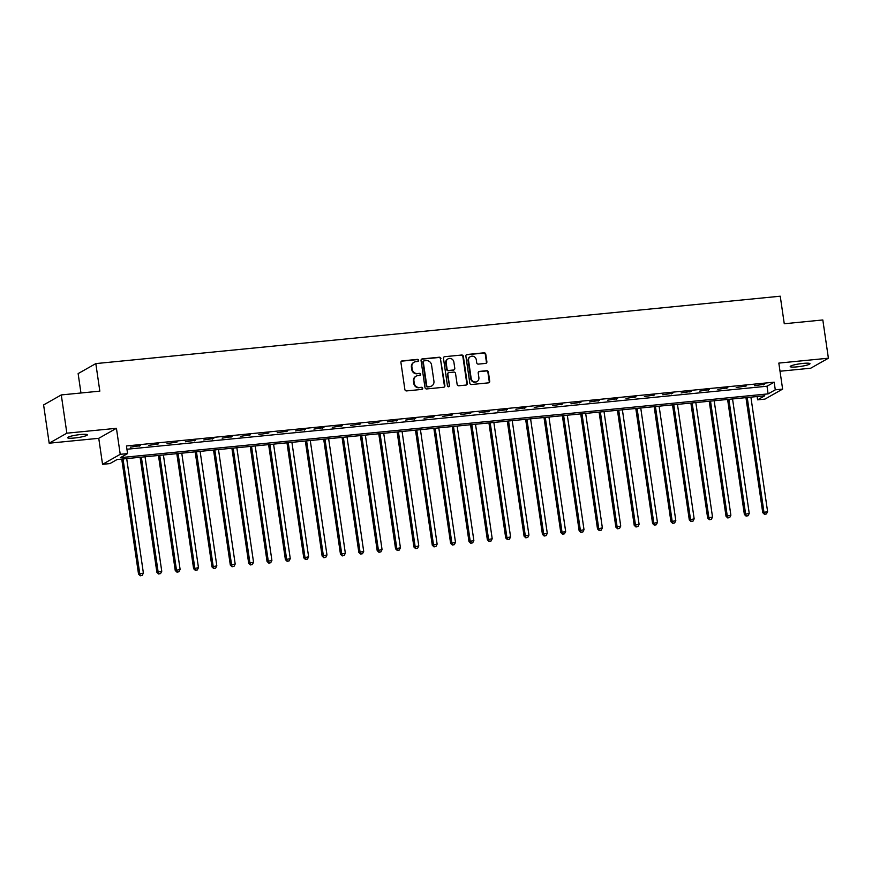 <?xml version="1.0" encoding="UTF-8"?>
<svg xmlns="http://www.w3.org/2000/svg" width="872" height="872" viewBox="0 0 872 872"><rect width="100%" height="100%" fill="white"/><g stroke="black" fill="none" stroke-linecap="round" stroke-linejoin="round"><path stroke-width="1.31" d="M418.636 360.332A1.068 1.003 60.5 0 0 417.47 359.373L402.156 360.888A1.537 1.439 60.5 0 0 400.935 362.523L404.881 389.566A1.537 1.439 60.5 0 0 406.537 390.918L421.852 389.413A1.068 1.003 60.5 0 0 422.713 388.269A1.068 1.003 60.5 0 0 421.547 387.31L419.563 387.506A4.905 4.589 60.5 0 1 414.255 383.157L413.928 380.901A4.905 4.589 60.5 0 1 417.83 375.636L419.814 375.451A1.068 1.003 60.5 0 0 420.675 374.295A1.068 1.003 60.5 0 0 419.508 373.347L417.525 373.543A4.905 4.589 60.5 0 1 412.216 369.183L411.889 366.938A4.905 4.589 60.5 0 1 415.802 361.673L417.775 361.477A1.068 1.003 60.5 0 0 418.636 360.332M417.895 361.455A1.068 1.003 60.5 0 0 416.99 359.646L401.676 361.15A1.537 1.439 60.5 0 0 401.393 361.215M421.972 389.392A1.068 1.003 60.5 0 0 421.067 387.582L419.563 387.506M419.933 375.429A1.068 1.003 60.5 0 0 419.029 373.608L417.525 373.543M803.156 363.395A9.984 1.341 171.7 0 0 790.217 366.567A9.984 1.341 171.7 0 0 797.041 366.861A9.984 1.341 171.7 0 0 809.979 363.689A9.984 1.341 171.7 0 0 803.156 363.395M80.54 434.539A9.984 1.341 171.7 0 0 67.602 437.711A9.984 1.341 171.7 0 0 74.425 438.006A9.984 1.341 171.7 0 0 87.364 434.834A9.984 1.341 171.7 0 0 80.54 434.539M485.66 363.406A1.537 1.439 60.5 0 0 486.881 361.76L485.769 354.174A1.537 1.439 60.5 0 0 484.113 352.811L467.098 354.49A1.537 1.439 60.5 0 0 465.877 356.136L469.823 383.168A1.537 1.439 60.5 0 0 471.48 384.53L488.494 382.852A1.537 1.439 60.5 0 0 489.715 381.206L488.385 372.05A1.537 1.439 60.5 0 0 486.718 370.687L479.437 371.407A1.537 1.439 60.5 0 0 478.216 373.053L478.881 377.587A4.098 3.837 60.5 0 1 477.038 381.533A4.098 3.837 60.5 0 1 471.163 378.35L468.569 360.55A4.098 3.837 60.5 0 1 470.411 356.604A4.098 3.837 60.5 0 1 476.286 359.798L476.712 362.763A1.537 1.439 60.5 0 0 478.379 364.115L485.66 363.406M775.284 389.828L782.62 389.108L764.94 399.103L757.594 399.834L764.766 395.779L117.055 459.544L109.894 463.599L102.547 464.318L120.227 454.323L127.574 453.593L120.401 457.647L768.112 393.882L775.284 389.828L774.162 382.176L126.451 445.952L127.574 453.593M61.28 394.929L66.861 433.188L49.181 443.194L43.6 404.935L61.28 394.929L99.833 391.136L95.822 363.591L780.244 296.208L784.266 323.752L822.819 319.959L828.4 358.207L778.827 363.09L782.62 389.108M49.181 443.194L98.754 438.311L116.434 428.305L66.861 433.188M116.434 428.305L120.227 454.323M440.938 358.588A1.537 1.439 60.5 0 0 439.281 357.226L422.266 358.904A1.537 1.439 60.5 0 0 421.045 360.55L424.991 387.582A1.537 1.439 60.5 0 0 426.648 388.945L443.663 387.266A1.537 1.439 60.5 0 0 444.884 385.62L440.458 358.861A1.537 1.439 60.5 0 0 438.801 357.498L421.786 359.177A1.537 1.439 60.5 0 0 421.503 359.231M444.687 356.692L461.691 355.024A1.537 1.439 60.5 0 1 463.359 356.386L467.305 383.418A1.537 1.439 60.5 0 1 466.073 385.064L458.803 385.773A1.537 1.439 60.5 0 1 457.135 384.421L455.533 373.456A1.537 1.439 60.5 0 0 453.876 372.093L449.047 372.573A1.537 1.439 60.5 0 0 447.827 374.208L449.494 385.631A1.068 1.003 60.5 0 1 449.004 386.656A1.068 1.003 60.5 0 1 447.467 385.827L443.467 358.338A1.537 1.439 60.5 0 1 444.687 356.692L461.691 355.024M780.015 371.232L810.72 368.213L828.4 358.207M126.941 449.243L767 386.231L774.162 382.176M130.331 447.183L140.338 445.636L130.331 447.183M148.698 445.374L158.704 443.837L148.698 445.374M167.053 443.565L177.06 442.028L167.053 443.565M185.409 441.766L195.415 440.218L185.409 441.766M203.775 439.957L213.782 438.409L203.775 439.957M222.131 438.147L232.137 436.6L222.131 438.147M240.487 436.338L250.493 434.79L240.487 436.338M258.853 434.529L268.859 432.992L258.853 434.529M277.209 432.719L287.215 431.182L277.209 432.719M295.564 430.921L305.571 429.373L295.564 430.921M313.931 429.111L323.937 427.563L313.931 429.111M332.287 427.302L342.293 425.754L332.287 427.302M350.642 425.492L360.648 423.945L350.642 425.492M368.998 423.683L379.015 422.146L368.998 423.683M387.364 421.874L397.37 420.337L387.364 421.874M405.72 420.075L415.726 418.527L405.72 420.075M424.075 418.266L434.093 416.718L424.075 418.266M442.442 416.456L452.448 414.909L442.442 416.456M460.798 414.647L470.804 413.099L460.798 414.647M479.153 412.838L489.17 411.301L479.153 412.838M497.52 411.028L507.526 409.491L497.52 411.028M515.875 409.23L525.881 407.682L515.875 409.23M534.231 407.42L544.237 405.872L534.231 407.42M552.597 405.611L562.604 404.063L552.597 405.611M570.953 403.801L580.959 402.254L570.953 403.801M589.308 401.992L599.315 400.455L589.308 401.992M607.675 400.183L617.681 398.646L607.675 400.183M626.031 398.384L636.037 396.836L626.031 398.384M644.386 396.575L654.392 395.027L644.386 396.575M662.753 394.765L672.759 393.218L662.753 394.765M681.108 392.956L691.115 391.408L681.108 392.956M699.464 391.147L709.47 389.61L699.464 391.147M717.83 389.337L727.837 387.8L717.83 389.337M736.186 387.539L746.192 385.991L736.186 387.539M754.542 385.729L764.548 384.181L754.542 385.729M95.822 363.591L78.131 373.598L80.965 393M757.114 396.531L757.594 399.834M98.754 438.311L102.547 464.318M767 386.231L768.112 393.882M139.149 446.311L139.062 445.766M157.505 444.513L157.429 443.957M175.861 442.704L175.784 442.148M194.227 440.894L194.14 440.338M212.583 439.085L212.506 438.54M230.938 437.275L230.862 436.73M249.305 435.466L249.218 434.921M267.66 433.667L267.584 433.112M286.016 431.858L285.94 431.302M304.383 430.049L304.295 429.493M322.738 428.239L322.662 427.694M341.094 426.43L341.017 425.885M359.46 424.62L359.373 424.075M377.816 422.822L377.74 422.266M396.171 421.013L396.095 420.457M414.538 419.203L414.451 418.647M432.894 417.394L432.817 416.849M451.249 415.584L451.173 415.039M469.616 413.775L469.528 413.23M487.971 411.976L487.895 411.421M506.327 410.167L506.251 409.611M524.693 408.358L524.606 407.802M543.049 406.548L542.973 406.003M561.404 404.739L561.328 404.194M579.771 402.929L579.684 402.384M598.127 401.131L598.039 400.575M616.482 399.322L616.406 398.766M634.838 397.512L634.762 396.956M653.204 395.703L653.117 395.158M671.56 393.893L671.484 393.348M689.916 392.084L689.839 391.539M708.282 390.285L708.195 389.73M726.638 388.476L726.561 387.92M744.993 386.667L744.917 386.122M763.36 384.857L763.273 384.312M414.08 362.218L413.611 362.48A4.905 4.589 60.5 0 0 411.41 367.199L411.889 366.938M417.045 373.805A4.905 4.589 60.5 0 1 411.737 369.456L411.41 367.199M416.118 376.181L415.65 376.453A4.905 4.589 60.5 0 0 413.448 381.173L413.928 380.901M419.083 387.778A4.905 4.589 60.5 0 1 413.775 383.429L413.448 381.173M443.946 387.212A1.537 1.439 60.5 0 0 444.404 385.893L440.458 358.861M424.163 360.845A1.068 1.003 60.5 0 0 423.302 362L426.768 385.729A1.068 1.003 60.5 0 0 427.923 386.688L430.016 386.481A4.905 4.589 60.5 0 0 433.929 381.217L431.564 364.997A4.905 4.589 60.5 0 0 426.245 360.648L424.163 360.845M423.781 360.964L423.302 361.237A1.068 1.003 60.5 0 0 422.822 362.272L423.302 362M431.727 385.936L431.248 386.209A4.905 4.589 60.5 0 1 429.536 386.743L427.454 386.95A1.068 1.003 60.5 0 1 426.288 386.002L422.822 362.272M466.357 384.999A1.537 1.439 60.5 0 0 466.825 383.691L462.879 356.648A1.537 1.439 60.5 0 0 461.223 355.296M448.513 372.736L448.034 373.009A1.537 1.439 60.5 0 0 447.347 374.48L449.494 385.631M448.753 386.765A1.068 1.003 60.5 0 0 449.015 385.893M453.876 362.076A4.098 3.837 60.5 0 0 448.001 358.893A4.098 3.837 60.5 0 0 446.17 362.839L447.074 369.107A1.537 1.439 60.5 0 0 448.742 370.469L453.571 369.99A1.537 1.439 60.5 0 0 454.792 368.344L453.876 362.076M448.001 358.893L447.521 359.155A4.098 3.837 60.5 0 0 445.69 363.101L446.17 362.839M454.105 369.826L453.625 370.088A1.537 1.439 60.5 0 1 453.091 370.262L448.263 370.731A1.537 1.439 60.5 0 1 446.606 369.379L445.69 363.101M470.411 356.604L469.932 356.877A4.098 3.837 60.5 0 0 468.09 360.823L468.569 360.55M477.038 381.533L476.559 381.805A4.098 3.837 60.5 0 1 470.695 378.622L468.09 360.823M488.778 382.797A1.537 1.439 60.5 0 0 489.236 381.478L487.906 372.322A1.537 1.439 60.5 0 0 486.238 370.96L478.968 371.679A1.537 1.439 60.5 0 0 478.684 371.734M485.944 363.341A1.537 1.439 60.5 0 0 486.402 362.033L485.301 354.446A1.537 1.439 60.5 0 0 483.633 353.084L466.629 354.762A1.537 1.439 60.5 0 0 466.346 354.817M121.742 459.086L138.528 574.114L143.39 573.078L126.691 458.596M123.017 458.955L139.716 573.438L140.272 575.793L142.223 575.378L140.752 575.52M143.39 573.078L142.223 575.378M140.272 575.793L138.528 574.114M140.098 457.277L156.884 572.304L161.756 571.269L145.046 456.786M141.373 457.146L158.083 571.629L158.639 573.983L160.579 573.569L159.107 573.711M161.756 571.269L160.579 573.569M158.639 573.983L156.884 572.304M158.464 455.467L175.239 570.495L180.112 569.46L163.413 454.977M159.74 455.348L176.438 569.819L176.994 572.174L178.945 571.76L177.474 571.901M180.112 569.46L178.945 571.76M176.994 572.174L175.239 570.495M176.82 453.658L193.606 568.686L198.467 567.65L181.768 453.178M178.095 453.538L194.794 568.01L195.35 570.364L197.301 569.95L195.829 570.103M198.467 567.65L197.301 569.95M195.35 570.364L193.606 568.686M195.175 451.849L211.961 566.887L216.823 565.841L200.124 451.369M196.451 451.729L213.16 566.211L213.716 568.566L215.657 568.141L214.185 568.293M216.823 565.841L215.657 568.141M213.716 568.566L211.961 566.887M213.542 450.05L230.317 565.078L235.189 564.042L218.49 449.56M214.817 449.919L231.516 564.402L232.072 566.756L234.012 566.342L232.552 566.484M235.189 564.042L234.012 566.342M232.072 566.756L230.317 565.078M231.898 448.241L248.684 563.268L253.545 562.233L236.846 447.75M233.173 448.11L249.872 562.593L250.428 564.947L252.379 564.533L250.907 564.674M253.545 562.233L252.379 564.533M250.428 564.947L248.684 563.268M250.253 446.431L267.039 561.459L271.901 560.423L255.202 445.941M251.528 446.3L268.238 560.783L268.794 563.138L270.734 562.723L269.263 562.865M271.901 560.423L270.734 562.723M268.794 563.138L267.039 561.459M268.62 444.622L285.395 559.65L290.267 558.614L273.568 444.131M269.895 444.502L286.594 558.974L287.15 561.328L289.09 560.914L287.629 561.056M290.267 558.614L289.09 560.914M287.15 561.328L285.395 559.65M286.975 442.813L303.761 557.84L308.623 556.805L291.924 442.333M288.25 442.693L304.949 557.164L305.505 559.519L307.456 559.105L305.985 559.257M308.623 556.805L307.456 559.105M305.505 559.519L303.761 557.84M305.331 441.003L322.117 556.042L326.978 554.995L310.279 440.524M306.606 440.883L323.316 555.366L323.861 557.72L325.812 557.295L324.34 557.448M326.978 554.995L325.812 557.295M323.861 557.72L322.117 556.042M323.697 439.205L340.472 554.232L345.345 553.197L328.646 438.714M324.973 439.074L341.671 553.557L342.227 555.911L344.168 555.497L342.707 555.638M345.345 553.197L344.168 555.497M342.227 555.911L340.472 554.232M342.053 437.395L358.839 552.423L363.7 551.387L347.002 436.905M343.328 437.264L360.027 551.747L360.583 554.102L362.534 553.687L361.062 553.829M363.7 551.387L362.534 553.687M360.583 554.102L358.839 552.423M360.409 435.586L377.195 550.614L382.056 549.578L365.357 435.095M361.684 435.455L378.394 549.938L378.938 552.292L380.89 551.878L379.418 552.02M382.056 549.578L380.89 551.878M378.938 552.292L377.195 550.614M378.775 433.776L395.55 548.804L400.422 547.769L383.724 433.286M380.05 433.657L396.749 548.128L397.305 550.483L399.245 550.068L397.785 550.21M400.422 547.769L399.245 550.068M397.305 550.483L395.55 548.804M397.131 431.967L413.917 546.995L418.778 545.959L402.079 431.487M398.406 431.847L415.105 546.319L415.661 548.673L417.612 548.259L416.14 548.412M418.778 545.959L417.612 548.259M415.661 548.673L413.917 546.995M415.486 430.158L432.272 545.196L437.134 544.15L420.435 429.678M416.762 430.038L433.46 544.52L434.016 546.875L435.967 546.45L434.496 546.602M437.134 544.15L435.967 546.45M434.016 546.875L432.272 545.196M433.853 428.359L450.628 543.387L455.5 542.351L438.79 427.869M435.128 428.228L451.827 542.711L452.383 545.065L454.323 544.651L452.862 544.793M455.5 542.351L454.323 544.651M452.383 545.065L450.628 543.387M452.208 426.55L468.983 541.577L473.856 540.542L457.157 426.059M453.484 426.419L470.182 540.902L470.738 543.256L472.689 542.842L471.218 542.984M473.856 540.542L472.689 542.842M470.738 543.256L468.983 541.577M470.564 424.74L487.35 539.768L492.211 538.733L475.513 424.25M471.839 424.61L488.538 539.092L489.094 541.447L491.045 541.032L489.574 541.174M492.211 538.733L491.045 541.032M489.094 541.447L487.35 539.768M488.93 422.931L505.706 537.959L510.578 536.923L493.868 422.44M490.206 422.811L506.905 537.283L507.46 539.637L509.401 539.223L507.94 539.365M510.578 536.923L509.401 539.223M507.46 539.637L505.706 537.959M507.286 421.122L524.061 536.149L528.933 535.114L512.235 420.642M508.561 421.002L525.26 535.473L525.816 537.828L527.767 537.414L526.296 537.566M528.933 535.114L527.767 537.414M525.816 537.828L524.061 536.149M525.642 419.312L542.428 534.351L547.289 533.304L530.59 418.833M526.917 419.192L543.616 533.675L544.172 536.029L546.123 535.615L544.651 535.757M547.289 533.304L546.123 535.615M544.172 536.029L542.428 534.351M544.008 417.514L560.783 532.541L565.656 531.506L548.946 417.023M545.283 417.383L561.982 531.865L562.538 534.22L564.478 533.806L563.018 533.947M565.656 531.506L564.478 533.806M562.538 534.22L560.783 532.541M562.364 415.704L579.139 530.732L584.011 529.696L567.312 415.214M563.639 415.573L580.338 530.056L580.894 532.411L582.845 531.996L581.373 532.138M584.011 529.696L582.845 531.996M580.894 532.411L579.139 530.732M580.719 413.895L597.505 528.923L602.367 527.887L585.668 413.404M581.995 413.764L598.693 528.247L599.249 530.601L601.2 530.187L599.729 530.329M602.367 527.887L601.2 530.187M599.249 530.601L597.505 528.923M599.086 412.085L615.861 527.113L620.733 526.078L604.024 411.595M600.361 411.966L617.06 526.437L617.616 528.792L619.556 528.378L618.085 528.519M620.733 526.078L619.556 528.378M617.616 528.792L615.861 527.113M617.441 410.276L634.217 525.304L639.089 524.268L622.39 409.796M618.717 410.156L635.416 524.628L635.971 526.982L637.923 526.568L636.451 526.721M639.089 524.268L637.923 526.568M635.971 526.982L634.217 525.304M635.797 408.467L652.583 523.505L657.444 522.459L640.746 407.987M637.072 408.347L653.771 522.829L654.327 525.184L656.278 524.77L654.807 524.911M657.444 522.459L656.278 524.77M654.327 525.184L652.583 523.505M654.163 406.668L670.939 521.696L675.811 520.66L659.101 406.178M655.428 406.537L672.138 521.02L672.693 523.374L674.634 522.96L673.162 523.102M675.811 520.66L674.634 522.96M672.693 523.374L670.939 521.696M672.519 404.859L689.294 519.886L694.167 518.851L677.468 404.368M673.794 404.728L690.493 519.211L691.049 521.565L693 521.151L691.529 521.293M694.167 518.851L693 521.151M691.049 521.565L689.294 519.886M690.875 403.049L707.661 518.077L712.522 517.042L695.823 402.559M692.15 402.918L708.849 517.401L709.405 519.756L711.356 519.341L709.884 519.483M712.522 517.042L711.356 519.341M709.405 519.756L707.661 518.077M709.23 401.24L726.016 516.268L730.878 515.232L714.179 400.749M710.506 401.12L727.215 515.592L727.771 517.946L729.711 517.532L728.24 517.674M730.878 515.232L729.711 517.532M727.771 517.946L726.016 516.268M727.597 399.43L744.372 514.458L749.244 513.423L732.545 398.951M728.872 399.311L745.571 513.782L746.127 516.137L748.067 515.723L746.606 515.875M749.244 513.423L748.067 515.723M746.127 516.137L744.372 514.458M745.952 397.621L762.738 512.66L767.6 511.613L750.901 397.142M747.228 397.501L763.927 511.984L764.482 514.338L766.433 513.924L764.962 514.066M767.6 511.613L766.433 513.924M764.482 514.338L762.738 512.66"/></g></svg>
